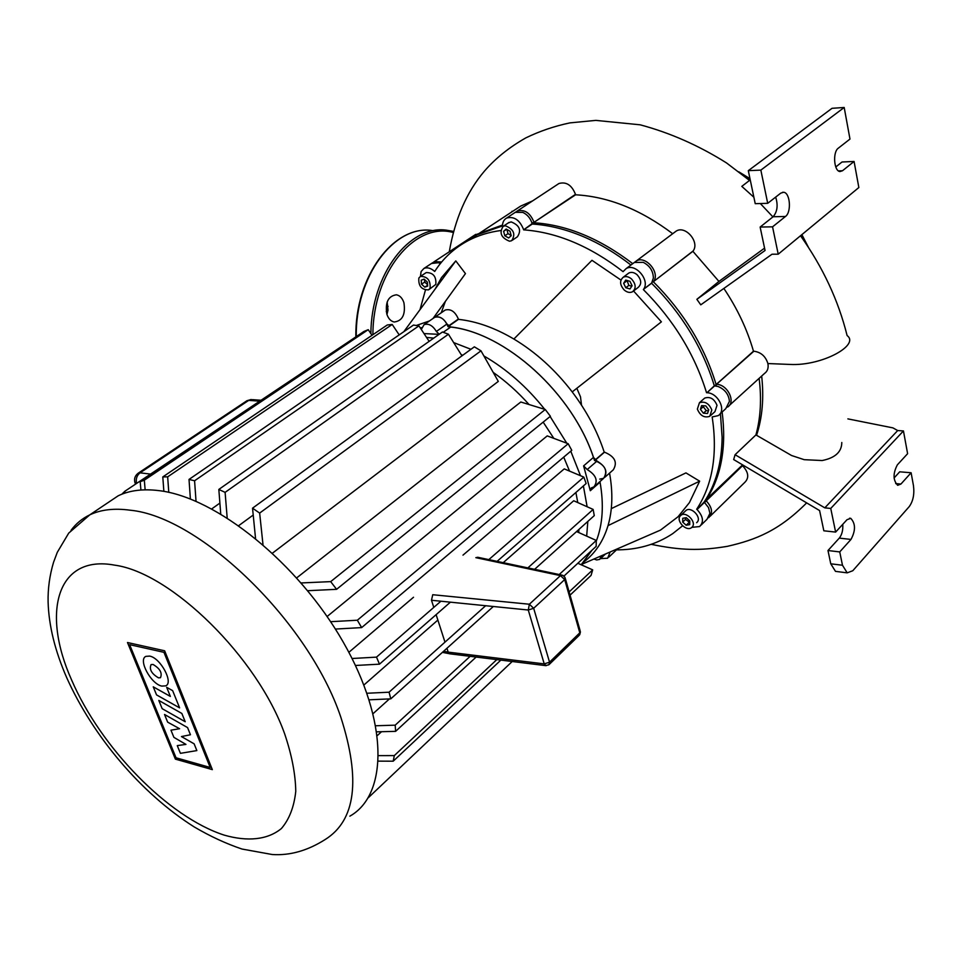 <?xml version="1.0" encoding="UTF-8"?>
<svg xmlns="http://www.w3.org/2000/svg" width="962" height="962" viewBox="0 0 962 962"><rect width="100%" height="100%" fill="white"/><g stroke="black" fill="none" stroke-linecap="round" stroke-linejoin="round"><path stroke-width="1.44" d="M387.157 301.972L387.999 310.149L386.964 314.526M403.92 302.729C402.393 298.148 399.903 295.502 396.428 294.793C388.239 295.959 385.04 302.417 386.844 314.165C388.359 318.65 390.8 321.26 394.179 322.005C402.441 320.947 405.687 314.514 403.92 302.729M387.999 310.149L386.892 314.321M388.047 306.229L386.267 311.724M433.79 607.395L431.493 600.264L432.732 594.72L529.365 604.232L528.27 610.016L533.669 608.285L529.365 604.232L560.449 575.625L564.694 579.581L565.055 577.489L562.83 575.3L560.449 575.625L475.829 557.659L477.922 557.251M450.288 653.883L448.196 652.128L443.638 651.262M436.123 614.646L444.973 642.135M446.945 648.268L448.196 652.128L544.227 663.888L546.067 665.692M185.197 721.728L162.169 708.669L158.814 700.444L181.854 713.455L185.197 721.728M156.541 694.889L153.247 686.832L170.358 696.416L166.679 687.325L172.655 690.656L179.605 707.864L156.541 694.889M187.554 727.573L190.452 734.752L181.445 736.567L194.132 743.83L196.849 750.588L180.423 753.342L177.273 745.622L185.955 744.396L173.906 737.373L170.959 730.17L179.593 728.727L167.653 722.149L164.526 714.465L187.554 727.573M149.651 656.096C160.498 657.864 173.869 682.755 165.704 685.858L161.832 686.098C150.998 684.138 137.782 659.547 145.923 656.361L149.651 656.096M158.477 677.837C151.527 673.701 149.062 669.287 151.094 664.586L153.042 664.453C160.005 668.578 162.482 673.003 160.462 677.717L158.477 677.837M163.961 652.332L210.197 767.472L176.046 757.791L129.629 644.66L163.961 652.332M175.385 759.126L127.489 642.52L164.646 650.793L212.337 769.624L175.385 759.126M349.855 816.161C387.999 794.828 388.708 721.416 343.326 642.267C298.28 563.095 216.077 497.174 158.898 490.62C143.013 488.672 129.461 490.392 118.206 495.791L105.76 504.136M461.183 354.605L462.746 355.255M493.35 372.486C506.096 381.469 517.965 392.123 528.956 404.425M543.169 422.126L553.811 438.335M563.732 457.13L569.528 471.091M575.889 492.496L577.777 502.573M578.968 529.389L578.691 532.515M255.531 538.347L252.537 508.176L259.656 513.083L481 350.841L498.304 381.409L272.499 553.126M253.186 515.055L238.756 525.613M296.717 577.861L520.815 402.008L545.262 409.499L550.408 416.269L336.592 589.321L307.708 590.704M219.889 503.09L211.772 508.874M327.104 616.522L547.234 435.894L568.181 443.722L571.777 450.336L361.652 627.597L335.377 629.064M348.869 652.32L413.516 597.258M462.987 555.134L564.249 468.879L583.826 477.104L586.147 483.525L497.077 561.375M363.913 685.004L437.866 620.057M503.21 562.674L573.701 500.757L593.145 509.427L594.263 515.62L534.619 569.324M373.136 713.588L389.454 698.905M377.393 735.485L381.517 731.721M570.057 595.141L591.065 575.408L592.688 569.865L577.825 563.263M586.676 536.099L587.83 521.416M587.121 506.733L583.393 485.93M580.483 475.697L570.779 451.178M566.762 443.193L550.12 416.498M544.708 409.319C526.839 386.832 506.589 369.071 483.982 356.012M470.959 349.29L453.703 342.604M433.73 338.119L426.563 337.434M581.12 564.814L592.099 550.108L581.12 564.814M599.951 481.577C604.028 504.316 602.813 524.158 596.284 541.101C602.753 524.302 604.004 504.653 600.047 482.13L599.987 481.541M590.307 490.716L583.609 465.885L587.193 469.552C596.115 475.024 598.352 480.808 593.915 486.892L591.281 487.902L590.307 490.716L600.047 482.13M594.805 460.557C605.17 464.935 608.116 470.851 603.655 478.306C608.116 472.222 605.904 466.462 597.017 461.051L593.458 457.407C572.162 392.941 505.483 332.972 450.697 327.044L446.969 324.014C443.338 318.085 439.249 315.837 434.716 317.304L433.802 317.941L434.716 317.304C440.283 315.921 444.684 318.951 447.919 326.383M439.081 334.355L424.014 333.573M421.32 329.509L424.074 324.663C428.607 323.22 432.708 325.481 436.363 331.457L439.225 334.247M421.681 327.621L420.274 327.91L421.681 327.621M352.056 658.501L376.503 657.13L379.473 664.165L355.471 665.476M330.603 621.692L357.347 620.225L361.652 627.597M301.19 582.948L330.688 581.625L336.592 589.321M379.473 664.165L450.408 602.164M376.503 657.13L440.909 601.214M488.804 559.619L583.826 477.104M357.347 620.225L568.181 443.722M330.688 581.625L545.262 409.499M368.23 797.799L512.205 661.507M366.967 693.253L389.069 692.207L390.788 698.845L369.167 699.819M375.829 725.757L395.202 725.168L395.61 731.348L376.876 731.829M378.667 755.627L394.312 755.591L393.193 761.195L378.487 761.134M563.997 576.034L596.151 546.368L596.296 540.452L576.563 531.565M393.193 761.195L500.865 660.1M394.312 755.591L496.825 659.607M569.143 591.919L592.688 569.865M395.61 731.348L476.142 657.058M395.202 725.168L470.141 656.324M559.199 574.53L596.296 540.452M390.788 698.845L493.338 606.493M389.069 692.207L485.642 605.723M527.873 567.893L593.145 509.427M121.825 494.215L124.856 491.269L125.06 493.049M140.921 490.019L140.187 481.709L144.324 480.17L145.142 489.826M163.865 491.39L162.794 476.924L167.665 476.839L168.783 492.364M399.206 334.884L392.195 324.471L387.277 324.976L162.794 476.924M347.607 342.424L124.856 491.269M372.005 335.305L368.23 329.677L363.877 331.493L140.187 481.709M144.324 480.17L368.23 329.677M167.665 476.839L392.195 324.471M190.392 498.989L189.021 479.425L194.577 480.772L196.032 501.286M220.731 513.912L218.831 489.442L225.108 492.364L227.176 517.857M259.656 513.083L262.987 544.6M429.136 341.354L418.927 325.877L413.468 325.072L189.021 479.425M461.952 355.844L448.448 334.235L442.436 331.998L218.831 489.442M481 350.841L474.35 346.825L252.537 508.176M225.108 492.364L448.448 334.235M194.577 480.772L418.927 325.877M581.529 405.17L580.483 396.801L576.827 388.287M601.298 555.832L599.723 559.379L596.668 559.956L593.951 559.018M692.267 526.96L691.45 527.705C686.219 531.77 675.757 520.827 680.206 515.981L681.072 515.175C686.291 511.123 696.789 522.15 692.267 526.96M685.136 511.291L686.11 510.365C691.329 506.301 701.791 517.291 697.27 522.089L696.644 522.703M711.82 410.004L709.764 416.33C704.28 418.097 700.144 415.692 697.366 409.115L699.434 402.741C704.918 401.01 709.042 403.427 711.82 410.004M703.547 399.098L704.665 398.1C710.148 396.356 714.261 398.761 717.015 405.327L714.958 411.64L710.894 415.307M631.481 278.932C635.966 284.043 636.327 288.311 632.563 291.751C629.942 293.013 627.176 292.46 624.266 290.067C619.781 284.968 619.432 280.688 623.22 277.26C625.817 275.998 628.571 276.563 631.481 278.932M627.789 273.809L628.799 273.04C631.397 271.789 634.15 272.342 637.048 274.699C641.522 279.798 641.87 284.055 638.107 287.482L633.597 290.957M505.303 225.757C513.756 229.16 515.872 234.151 511.64 240.704L509.523 241.221C501.082 237.794 498.989 232.804 503.246 226.274L505.303 225.757M508.321 222.907L511.123 221.897C519.564 225.276 521.669 230.231 517.424 236.784L512.409 240.175M418.855 278.042L420.454 276.383C427.465 276.431 430.675 280.387 430.074 288.263L428.499 289.875C421.5 289.875 418.29 285.93 418.855 278.042M425.613 272.967L426.226 272.571C433.237 272.595 436.435 276.539 435.81 284.403L429.124 289.466M595.189 459.956L604.22 452.152C597.33 431.156 586.652 411.075 572.21 391.919C555.278 369.877 535.834 352.248 513.876 339.033C494.913 327.85 476.443 321.296 458.465 319.36L458.369 319.035C455.182 311.628 450.793 308.634 445.226 310.029L444.312 310.666M604.918 477.212L613.287 469.829C617.76 462.385 614.838 456.493 604.509 452.176L604.22 452.152M595.165 485.798L603.655 478.306L599.747 479.112M583.754 562C595.213 553.354 603.294 541.233 608.02 525.637C612.529 510.149 613.047 492.64 609.559 473.112M429.437 320.947L416.33 325.469M458.465 319.36L448.761 326.19M424.507 279.485L424.723 282.082L427.585 284.692M421.548 284.199L421.212 280.195L424.122 279.136L427.368 282.094L427.693 286.099L424.783 287.145L421.548 284.199L424.723 282.082M424.783 287.145L427.621 285.233M503.607 231.337L506.192 229.04L510.016 231.217L511.243 235.69L508.633 237.963L504.822 235.786L503.607 231.337L506.649 229.305M506.866 229.425L508.02 233.646L511.171 235.437M504.822 235.786L508.02 233.646M625.709 280.098L629.942 281.301L632.094 285.738L630.002 288.949L625.781 287.734L623.641 283.321L625.709 280.098M627.044 280.471L628.847 285.401L631.769 286.231M623.641 283.321L626.707 280.988M625.781 287.734L628.847 285.401M705.771 405.892L708.741 409.824L707.539 413.48L703.378 413.215L700.408 409.307L701.599 405.639L705.771 405.892M703.595 405.76L703.282 406.734L706.24 410.642L708.429 410.786M700.408 409.307L703.282 406.734M703.378 413.215L706.24 410.642M689.778 520.839L689.718 524.639L686.171 525.24L682.695 522.077L682.755 518.29L686.291 517.664L689.778 520.839M685.485 517.809L685.461 519.42L689.754 522.438M682.695 522.077L685.461 519.42M686.171 525.24L688.936 522.57M605.483 554.016L600.492 558.645M465.019 242.352L477.056 234.8L502.477 225.938M514.081 213.119L515.283 212.325L522.799 212.374C527.404 214.562 530.519 218.314 532.142 223.605L532.263 224.038C548.773 225.072 565.788 229.257 583.297 236.616C599.687 243.59 615.56 253.066 630.916 265.031M532.984 224.086L534.163 222.763C567.123 225 599.987 238.636 632.755 263.66L634.379 262.446L643.277 262.349C649.843 265.765 653.198 270.995 653.366 278.042L651.599 283.237C681.745 313.492 702.657 347.691 714.333 385.834L718.157 386.52C725.011 389.478 728.775 394.42 729.424 401.358L725.781 408.67L719.913 414.009M720.43 413.528L722.113 437.349C721.801 462.842 715.812 484.403 704.16 502.02L708.513 507.599L709.932 513.335L706.998 519.312L701.154 525.036M616.51 549.867L608.91 557.046M431.493 263.48L438.468 262.71L440.343 263.588M610.161 551.984L607.659 558.225L600.516 558.621M615.043 549.855C636.808 550.132 656.06 544.708 672.775 533.597L682.599 525.805M704.16 502.02L697.041 509.535C703.246 516.329 704.088 522.017 699.59 526.563L691.906 527.332M696.692 509.223C712.589 484.872 717.748 454.112 712.181 416.943L718.085 415.668C726.875 410.798 718.169 392.773 706.95 392.736L714.333 385.834M651.599 283.237L643.59 289.273C650.384 280.291 635.329 262.614 626.058 268.675L623.075 271.645C590.007 246.164 556.866 232.239 523.653 229.858L532.142 223.605M426.226 272.571L420.454 276.383L421.091 271.573L423.857 268.506C427.08 267.063 430.591 267.965 434.379 271.188L435.269 270.599M500.709 230.543C488.9 232.119 478.138 235.437 468.41 240.5C454.389 247.907 443.157 258.237 434.704 271.476L434.379 271.188M425.408 290.163L420.009 309.656M532.263 224.038L523.653 229.858M706.541 392.712C694.732 354.413 673.677 320.033 643.386 289.598M502.501 226.767C502.344 222.619 503.715 219.709 506.613 218.061C514.009 216.101 519.648 219.889 523.532 229.413M633.561 290.981L661.387 321.837L572.21 391.919M513.876 339.033L591.967 260.305L620.935 280.038M611.291 508.633L685.942 472.895L699.651 481.168L689.417 502.621L678.006 516.786L660.473 530.11L581.481 564.441M435.137 289.045L441.486 277.633L455.796 260.906L465.452 273.605L433.02 318.47M445.37 301.395L441.233 312.794M699.651 481.168L608.02 525.637M455.796 260.906L403.812 331.722M594.516 460.533C573.977 393.903 504.172 331.144 448.015 326.707M750.24 179.858L741.81 186.375L753.883 197.246M772.919 216.907L760.329 203.535M835.774 166.967L842.015 162.001L854.076 161.46L858.85 187.53L778.21 254.184L772.017 254.221L700.769 304.834L696.861 299.326L765.055 250.481L760.136 227.056L773.111 216.751C777.344 211.796 778.21 205.255 775.673 197.102M696.861 299.326L718.939 281.421L764.562 248.148M706.95 392.736L753.474 351.202C747.197 329.425 737.325 308.501 723.857 288.432M753.474 351.202L753.883 351.214C760.966 352.188 765.632 356.301 767.892 363.552C768.698 367.977 767.556 371.284 764.477 373.484L729.304 405.471M847.33 335.75C859.691 345.166 822.005 366.113 790.151 364.442L767.892 363.552M718.939 281.421L692.893 251.298L653.619 281.517C660.425 272.547 645.478 254.99 636.207 261.063L634.499 262.373M727.549 407.082C736.243 402.128 727.585 384.319 716.462 384.331L716.053 384.307C704.4 346.2 683.525 312.049 653.414 281.83L652.308 282.07M830.759 563.804L827.981 550.529L839.73 551.923L850.985 539.429C855.723 530.579 855.639 523.544 850.733 518.326L846.993 519.72L835.629 532.094L830.747 508.441L903.45 430.94L907.611 453.679L897.354 464.85C892.88 473.436 892.989 480.254 897.678 485.317L900.937 484.042L911.11 472.751L913.455 485.594C914.561 494.179 913.142 501.178 909.234 506.601L852.801 570.731L847.185 572.847L842.484 565.247L830.759 563.804L835.497 571.368L837.265 571.596M911.11 472.751L899.698 471.813L894.071 477.994M842.76 524.326C843.133 530.086 841.978 534.68 839.285 538.119L827.981 550.529M835.629 532.094L823.833 530.796L819.6 510.569L733.669 459.559L735.088 454.713L755.928 434.92L791.582 455.519L804.208 459.68L822.161 460.533C835.172 457.924 841.714 451.912 841.798 442.508M839.73 551.923L842.484 565.247M847.871 418.879L892.94 427.886L897.69 430.555L824.807 507.852L735.088 454.713M705.074 500.625L742.58 464.85M742.219 465.38L742.556 465.68C748.568 472.246 749.326 477.801 744.816 482.347L710.209 516.185M708.597 517.736L708.645 517.712C713.155 513.155 712.325 507.503 706.156 500.745L705.819 500.432C721.211 476.984 726.647 447.498 722.125 411.989M441.642 262.001L434.355 261.592L432.96 262.614M502.501 225.06L478.968 233.538L466.005 241.787M672.703 233.718C640.62 209.548 608.249 196.573 575.589 194.793L534.042 222.318C530.206 212.855 524.591 209.103 517.195 211.063L515.668 212.145M674.542 232.335L676.154 231.12C685.413 225.024 699.975 242.099 693.109 250.986L692.893 251.298M755.928 434.92C760.629 417.797 761.688 398.941 759.126 378.367M474.759 235.029L478.763 233.658M557.732 184.307L558.934 183.514C566.305 181.493 571.825 185.113 575.48 194.36L575.589 194.793M532.732 200.805L520.61 206.121L505.423 216.125M830.747 508.441L824.807 507.852M903.45 430.94L897.69 430.555M767.712 203.319L760.846 170.118L844.191 107.479L832.022 108.309L748.304 170.659L755.23 203.679L767.712 203.319L780.747 193.146L783.585 192.268C790.163 192.532 791.678 212.169 785.473 216.474L772.558 226.828L760.136 227.056M854.076 161.46L842.508 170.743L840.054 171.537C833.97 171.501 832.491 152.068 838.299 148.184L849.975 139.069L844.191 107.479M778.21 254.184L772.558 226.828M760.846 170.118L748.304 170.659M807.455 245.827L801.659 234.8M750.059 179.016L740.103 172.823M355.868 336.88C354.725 276.743 393.554 224.843 432.082 230.483C394.059 224.783 355.267 276.431 356.277 336.604M370.863 333.598C371.296 274.23 409.475 224.663 446.584 230.195L453.367 231.373M453.078 232.467C414.875 221.741 372.847 272.39 372.907 334.692M449.531 653.787L545.478 665.596L548.905 664.766L549.542 662.181L544.227 663.888L528.27 610.016L431.493 600.264M565.367 578.619L580.11 630.639L579.797 632.828L579.124 635.413L549.386 664.297M579.797 632.828L549.542 662.181L533.669 608.285L564.694 579.581L579.797 632.828M71.609 679.99C100.769 747.714 168.134 817.063 224.218 835.124C247.703 841.858 267.725 839.826 281.421 828.51C289.297 819.311 294.071 806.938 295.767 791.377C295.49 774.23 291.811 755.098 284.704 733.982C257.539 657.359 170.959 572.643 114.743 565.163C56.962 554.268 41.234 612.313 71.609 679.99M118.206 495.791L89.779 514.862L68.735 533.092L57.311 552.284L53.523 562.361C49.627 575.492 47.811 588.708 48.1 602.008C48.809 625.733 55.038 651.009 66.775 677.813C92.857 735.906 140.825 793.253 194.24 826.947C210.161 836.303 226.07 843.674 241.979 849.037L272.222 854.521C289.923 855.699 307.575 850.697 325.192 839.513C355.663 820.43 360.882 779.665 340.837 717.243C308.886 621.777 199.916 516.702 130.207 510.209C114.358 508.044 100.89 509.595 89.779 514.862C82.191 518.506 75.95 523.665 71.032 530.339M593.458 457.407L583.609 465.885M443.254 332.287L450.697 327.044M446.969 324.014L436.363 331.457M587.193 469.552L597.017 461.051M136.58 483.405C135.654 478.944 136.82 475.42 140.055 472.835L137.843 473.448M134.884 482.503L135.762 483.958M246.512 401.01L252.561 399.651L260.534 400.228M150.469 474.086L140.055 472.835L248.725 400.372L259.187 401.13M595.358 460.089L604.509 452.176M448.496 325.974L458.369 319.035M697.041 509.535L704.509 502.332M643.59 289.273L651.803 282.924M511.676 212.001L512.024 211.231M761.676 376.046C764.056 397.955 762.349 417.7 756.565 435.293M693.109 250.986L653.619 281.517L652.645 281.337M742.556 465.68L704.605 502.429M753.883 351.214L716.462 384.331L716.089 386.002M531.95 222.944L534.042 222.318L575.48 194.36M895.682 483.573L900.937 484.042M850.985 539.429L839.285 538.119M842.508 170.743L838.467 170.899M773.111 216.751L785.473 216.474M738.792 171.813L749.987 178.667M801.875 234.632L808.465 247.39M442.4 652.368L449.35 653.703M579.701 634.788L580.447 631.83M561.7 575.06L478.126 557.347M445.226 310.029L424.074 324.663M251.226 399.507L247.006 400.685L138.372 473.076C134.704 475.841 133.694 479.401 135.353 483.73L135.51 484.126M509.078 222.402L503.246 226.274M628.799 273.04L623.22 277.26M704.665 398.1L699.434 402.741M686.11 510.365L681.072 515.175M626.058 268.675L634.379 262.446M423.857 268.506L432.455 262.842M477.056 234.8L468.41 240.5M506.613 218.061L515.283 212.325M800.516 235.75C822.859 267.22 838.383 300.469 847.089 335.497M847.185 572.847L835.497 571.368M806.649 502.885C779.16 530.519 756.096 539.79 727.32 546.344C699.735 550.913 680.843 550.432 651.226 544.336M636.207 261.063L676.154 231.12M434.355 261.592L475.733 234.379M517.195 211.063L558.934 183.514M749.506 180.435L726.514 162.927C698.701 145.442 669.901 132.744 640.115 124.807L595.767 120.382L569.913 122.883C554.425 126.142 539.73 131.145 525.829 137.879C509.102 147.378 495.25 158.526 484.283 171.308C466.666 192.015 454.99 218.843 449.278 251.779M520.61 206.121L478.968 233.538M850.733 518.326L849.542 518.205M783.585 192.268L782.503 192.304"/></g></svg>
